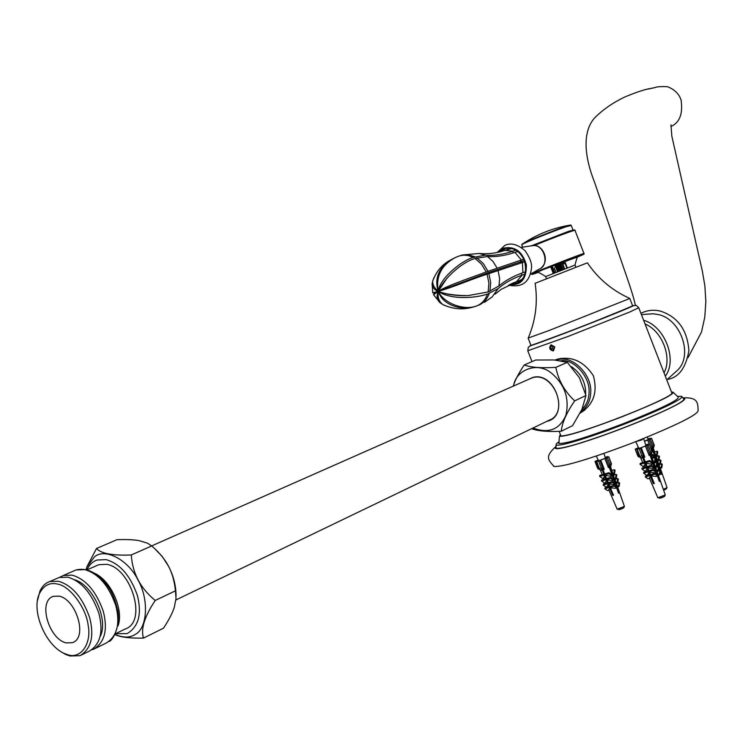 <?xml version="1.0" encoding="UTF-8"?>
<svg xmlns="http://www.w3.org/2000/svg" width="743" height="743" viewBox="0 0 743 743"><rect width="100%" height="100%" fill="white"/><g stroke="black" fill="none" stroke-linecap="round" stroke-linejoin="round"><path stroke-width="1.11" d="M553.442 350.91L553.405 350.928C549.495 349.99 548.705 347.938 551.055 344.771L554.789 346.907L553.442 350.91M555.188 360.039L556.869 359.352C571.608 355.776 583.766 361.228 593.36 375.717C597.874 392.369 593.49 404.805 580.19 413.015M556.73 360.188L560.881 358.377M582.456 411.074L584.416 410.368M560.064 358.498L558.457 359.436M558.234 358.925L556.47 360.16M580.654 412.105L582.791 411.548M671.496 392.063L673.028 392.165C674.04 394.598 656.923 402.836 621.659 416.907C586.571 430.243 565.832 436.708 559.433 436.29L560.398 434.609M671.691 392.573L671.941 392.657C672.768 393.446 669.972 395.471 663.536 398.731C649.475 405.78 629.024 414.232 602.183 424.086C579.076 432.324 565.247 436.252 560.686 435.881L560.593 435.101M673.362 392.527L678.201 397.031C679.622 399.623 661.679 408.371 624.371 423.269C587.211 437.376 565.377 444.073 558.857 443.385L558.996 442.438M677.486 396.437L681.637 396.307C682.845 397.18 679.771 399.511 672.415 403.3C660.601 409.607 629.052 422.851 602.592 432.231C576.308 441.537 560.761 445.828 555.959 445.113L556.535 443.571L559.089 441.704M682.009 396.753L683.644 398.712C684.879 399.623 681.777 402.009 674.328 405.873C662.357 412.3 630.324 425.767 603.455 435.277C576.772 444.695 560.993 449.013 556.108 448.233L556.061 447.351M682.901 397.821C697.25 397.319 697.844 401.722 698.151 410.573C697.705 414.798 675.972 425.516 632.962 442.744C590.239 458.914 563.956 466.827 554.111 466.483L553.386 466.019M629.813 298.565L632.646 305.847L607.607 316.527L551.724 338.149L530.985 345.439L528.124 338.084L548.798 330.616L629.841 298.463C612.288 290.578 598.134 278.699 587.397 262.827L535.118 283.297M564.661 261.127L567.28 267.842M560.491 262.743L563.092 269.458M561.615 262.307L564.225 269.022M550.879 266.523L553.489 273.238M551.817 266.152L554.427 272.867M554.185 267.796L555.922 272.272M554.742 272.737L552.133 266.031M555.68 267.183L554.817 264.963M554.882 264.945L557.491 271.65M555.253 264.796L557.863 271.501M558.383 271.297L555.773 264.592M556.721 264.22L559.33 270.926M557.426 263.941L560.036 270.647M560.584 270.433L557.974 263.728M558.652 263.459L561.262 270.164M559.618 263.087L562.228 269.793M562.748 269.588L560.138 262.883M564.661 268.845L562.052 262.14M562.098 262.121L562.971 264.359M564.039 263.941L563.175 261.703M564.271 261.276L566.881 268M567.039 267.935L564.429 261.22M553.219 273.35L550.609 266.635M553.665 273.173L551.046 266.458M554.622 265.037L555.485 267.257M575.519 257.775L581.723 255.007L543.644 269.44L533.957 273.647L537.319 272.644M575.797 266.988L575.045 265.056L545.631 276.572M635.785 441.639L641.488 440.014L643.577 438.537M638.023 455.961L640.726 457.929M638.664 456.936L635.172 449.125L638.469 447.62M641.822 455.673L644.859 457.103L643.54 457.456L642.751 456.871L641.803 457.159L642.584 457.744L641.367 458.162L639.621 456.676L641.822 455.673L639.101 448.67L641.255 447.695L644.859 457.103M639.918 456.248L637.197 449.255L639.101 448.67M650.571 454.549L650.961 453.49L650.348 453.834L649.122 455.403L649.791 453.574L650.738 452.115L652.178 451.521L651.36 454.159L650.571 454.549L650.32 453.908M645.639 444.732L649.382 444.323L651.955 451.438M650.738 452.115L648.017 445.113L649.243 444.444M637.197 449.255L637.763 448.763L636.881 448.642L635.599 449.041M648.017 445.113L646.698 445.633L649.791 453.574M659.71 498.321L664.502 496.454M661.251 497.912L664.4 496.556L665.291 494.996M654.137 483.006L653.338 483.238L654.054 482.801M658.53 470.904L659.803 470.533L659.31 474.183L659.914 474.647L658.354 475.102L655.688 467.458M655.233 466.836L656.923 467.096L655.651 467.468L654.137 463.019M652.493 458.31L655.057 457.539L654.416 462.192L655.103 462.731L654.063 463.047L653.608 462.434L651.1 454.307L651.899 454.066L655.196 456.416L655.103 457.363L651.806 455.022L651.899 454.066M650.292 453.982L659.942 481.102L659.329 481.455L657.416 476.059M656.923 474.675L656.115 472.418L654.685 472.836L649.661 472.167L654.323 483.461L653.366 483.739L650.227 476.142L649.512 478.353L647.952 478.808L645.314 476.96L649.605 475.706L648.704 472.446L647.915 474.666M655.595 470.96L654.639 468.248M654.202 467.022L653.023 463.716M652.623 462.601L649.902 454.93M649.122 455.403L645.398 446.032L641.255 447.695M643.587 457.447L648.927 471.656L649.661 472.167M645.295 462.796L649.605 461.514L649.698 460.53L653.097 462.935L653.004 463.92L651.964 464.226L646.001 463.298M654.62 468.396L651.537 466.223L651.63 465.211L654.722 467.393L654.62 468.396L647.942 468.006M657.527 476.022L654.88 474.164L654.964 473.3L657.611 475.158L657.527 476.022L655.958 476.477L651.193 475.891L650.218 475.214L649.308 472.873L650.218 473.505M648.704 472.446L647.97 471.935L643.679 473.198L643.782 472.186L648.072 470.923L646.995 468.294L646.169 470.598M646.995 468.294L646.261 467.784L645.045 463.586L644.19 465.991M645.045 463.586L644.339 463.084L640.048 464.366L640.15 463.381L644.441 462.1L642.333 456.991M655.103 462.731L655.735 458.078L655.057 457.539M645.797 445.206L647.042 445.336L639.723 448.224M656.923 467.096L657.499 462.852L656.793 462.304L654.156 463.084M645.398 461.821L649.698 460.53M655.8 471.081L654.648 468.118M640.048 464.366L643.457 466.753L644.395 466.474M653.004 463.92L649.605 461.514M646.559 464.644L645.946 464.208L647.153 467.328M657.462 466.79L658.344 466.53L657.806 470.495L656.673 470.821M657.806 470.495L658.512 471.053L659.05 467.087L658.344 466.53M658.512 471.053L657.072 471.471M651.537 466.223L647.218 467.496M651.63 465.211L647.32 466.493M648.815 470.105L648.295 470.263M646.261 467.784L641.971 469.047L645.063 471.211L646.28 470.858M648.5 469.353L647.729 468.814L648.945 471.526M659.914 474.647L660.406 471.006L659.803 470.533M653.246 470.384L653.348 469.372L656.227 471.396L656.125 472.418L653.246 470.384L648.927 471.656M649.029 470.635L653.348 469.372M650.45 474.071L649.846 474.248M643.679 473.198L646.559 475.214L647.97 474.796M654.88 474.164L650.562 475.427M650.654 474.563L654.964 473.3M650.227 476.142L649.605 475.706M651.741 477.192L650.71 476.477L653.366 483.739M651.927 477.647L651.249 477.851M654.416 462.192L653.608 462.434M656.793 462.304L656.218 466.539M659.31 474.183L658.029 474.554M653.979 466.4L654.23 467.05M656.162 472.019L657.295 474.935M657.564 475.622L659.942 481.102M644.339 463.084L644.441 462.1M646.364 466.771L642.073 468.044L641.971 469.047M647.97 471.935L648.072 470.923M645.314 476.96L645.398 476.096L649.698 474.842M643.224 457.214L645.314 462.601M642.296 457.001L642.584 457.744M639.649 448.029L636.89 448.447L638.543 447.797M653.979 482.634L653.246 482.987M645.398 446.032L646.698 445.633M597.781 468.136L600.344 470.096M598.375 469.102L594.967 461.44L598.124 459.991M601.254 467.932L604.263 469.325L602.991 469.669L602.202 469.093L601.282 469.372L602.071 469.938L600.892 470.347L599.146 468.889L601.254 467.932L598.579 461.069L600.725 460.093L604.263 469.325M599.415 468.489L596.74 461.626L598.579 461.069M609.919 466.808L610.291 465.777L609.669 466.112L608.443 467.653L609.084 465.87L610.012 464.44L611.489 463.846L610.727 466.418L609.919 466.808L609.659 466.13M605.146 457.149L608.74 456.778L611.257 463.762M610.012 464.44L607.337 457.567L608.582 456.899M596.74 461.626L597.363 461.124L595.366 461.357M607.337 457.567L606.047 458.087L609.084 465.87M618.938 509.735L623.637 507.896M620.405 509.336L623.516 508.008L624.436 506.447M613.402 494.727L612.678 494.931L613.337 494.559M617.758 482.839L619.049 482.467L618.51 486.052L619.114 486.516L617.609 486.953L615 479.449M614.526 478.845L616.17 479.105L614.953 479.458L614.526 478.845L613.477 475.093M611.87 470.477L614.396 469.715L613.699 474.303L614.387 474.833L613.384 475.13L610.495 466.539M609.631 466.205L619.133 492.841L618.52 493.194L616.625 487.9M616.17 486.619L615.325 484.241M614.87 482.959L613.867 480.154M613.486 479.096L612.288 475.724M611.935 474.749L609.241 467.189M608.443 467.653L604.802 458.468L600.725 460.093M603.037 469.66L608.276 483.6L613.588 495.172L612.669 495.432L609.585 487.984L608.898 489.999M604.7 474.907L608.851 473.672L608.954 472.706L612.362 475.046L612.251 476.012L611.248 476.309L605.415 475.399M613.839 480.405L610.746 478.288L610.857 477.294L613.95 479.411L613.839 480.405L607.319 480.015M615.315 484.343L612.427 482.374L612.538 481.371L615.427 483.34L615.315 484.343L609.009 484.092M616.69 487.882L614.043 486.08L614.136 485.225L616.783 487.036L616.69 487.882L615.185 488.327L610.505 487.714M609.585 487.984L608.963 487.566L604.83 488.764L604.923 487.919L609.056 486.711L608.09 484.362L607.375 486.451M608.09 484.362L607.356 483.869L603.223 485.077L603.335 484.083L607.468 482.866L606.399 480.284L605.656 482.448M606.399 480.284L605.675 479.792L604.496 475.669L603.706 477.925M604.496 475.669L603.78 475.186L599.657 476.412L599.768 475.446L603.892 474.22L601.821 469.204M614.387 474.833L615.074 470.245L614.396 469.715M613.542 479.133L612.836 477.275M605.294 457.614L606.427 457.781L599.276 460.586M616.17 479.105L616.801 474.926L616.096 474.387L613.504 475.158M604.811 473.941L608.954 472.706M599.657 476.412L603.065 478.733L603.938 478.473M612.251 476.012L608.851 473.672M605.935 476.653L606.576 479.337M616.198 478.956L617.619 478.538L617.034 482.439L615.947 482.764M617.034 482.439L617.739 482.978L618.325 479.077L617.619 478.538M617.739 482.978L616.356 483.387M610.746 478.288L606.594 479.514M610.857 477.294L606.706 478.529M608.173 482.077L607.7 482.216M605.675 479.792L601.542 481.009L604.635 483.117L605.796 482.774M607.839 481.269L607.142 480.795L608.294 483.424M619.114 486.516L619.653 482.922L619.049 482.467M612.427 482.374L608.276 483.6M608.387 482.597L612.538 481.371M609.78 485.959L609.223 486.126M603.223 485.077L606.112 487.036L607.458 486.646M609.529 485.346L608.693 484.78L609.882 487.269M614.043 486.08L609.882 487.297M609.984 486.442L614.136 485.225M604.83 488.764L607.477 490.566L608.954 490.129M611.025 488.959L610.068 488.309L612.669 495.432M611.229 489.47L610.588 489.656M613.699 474.303L612.919 474.536M616.096 474.387L615.473 478.566M618.51 486.052L617.275 486.414M618.761 492.488L618.297 492.581M613.885 479.969L615.12 483.136M615.371 483.795L616.579 486.897M616.746 487.324L619.133 492.841M603.78 475.186L603.892 474.22M605.786 478.798L601.654 480.024L601.542 481.009M607.356 483.869L607.468 482.866M608.963 487.566L609.056 486.711M602.749 469.492L604.737 474.601M601.793 469.214L602.071 469.938M599.211 460.409L596.657 460.771L598.199 460.158M613.263 494.383L612.566 494.727M604.802 458.468L606.047 458.087M652.735 448.28L653.116 447.249L652.521 447.574L651.332 449.097L651.982 447.323L652.902 445.902L654.304 445.336L653.506 447.908L652.735 448.28L652.493 447.648M647.952 438.769L651.583 438.342L654.081 445.252M652.902 445.902L650.255 439.104L651.444 438.463M650.255 439.104L648.983 439.615L651.982 447.323M667.038 487.575L666.267 488.987M665.422 489.461L663.629 490.213L665.422 489.461M660.471 464.18L661.707 463.818L661.233 467.347L661.809 467.802L660.295 468.248L659.979 467.709L656.199 456.518M654.602 451.948L657.091 451.196L656.468 455.71L657.137 456.23L656.125 456.536L653.246 448.048M652.465 447.723L661.837 474.071L661.242 474.406L660.304 471.759M659.895 470.598L659.385 469.158M658.484 466.65L658.122 465.62L657.081 465.935M657.62 464.199L657.397 463.586M656.998 462.462L656.682 461.579M656.264 460.381L655.66 458.682M655.326 457.753L655.122 457.177M654.732 456.091L652.085 448.651M649.252 444.333L647.72 440.005L644.515 441.305M655.103 457.363L652.029 456.982M655.493 459.843L656.766 460.744L656.673 461.719L655.205 461.997M657.137 456.23L657.75 451.725L657.091 451.196M657.267 460.214L658.902 460.465L659.459 456.36L658.781 455.821L656.227 456.592M658.902 460.465L657.676 460.836M658.92 460.335L660.286 459.926L659.765 463.771L658.66 464.096M659.765 463.771L660.453 464.31L660.973 460.474L660.286 459.926M660.453 464.31L659.05 464.719M656.673 461.719L655.363 460.79M661.809 467.802L662.282 464.273L661.707 463.818M654.146 463.038L655.437 462.657M657.341 464.004L658.233 464.635L658.131 465.62L657.211 464.969M658.948 467.839L659.496 469.13L658.744 469.344M659.496 469.13L658.837 468.657M656.468 455.71L655.688 455.942M658.781 455.821L658.224 459.926M661.233 467.347L659.979 467.709M656.088 459.898L656.283 460.4M656.701 461.468L657.118 462.564M657.434 463.353L657.815 464.338M658.168 465.257L658.809 466.901M659.004 467.412L659.264 468.062M659.533 468.759L661.837 474.071M648.175 439.54L644.469 441.175M647.72 440.005L648.983 439.615M552.123 345.365C554.919 347.315 555.002 348.969 552.383 350.315C549.588 348.365 549.495 346.712 552.123 345.365M550.609 348.783L550.489 346.517L552.133 345.569L553.888 346.897L554.009 349.164L552.374 350.111L550.609 348.783L552.29 348.077L553.888 349.238M552.328 345.718L552.29 348.077M552.17 345.811L550.489 346.517M96.479 548.492L116.995 539.687C126.421 539.362 133.805 539.678 139.136 540.635L147.523 543.207L151.721 545.938L131.27 554.965C112.657 555.736 101.057 553.581 96.488 548.492L87.08 566.445L86.049 569.63L87.042 566.77L94.491 556.813C104.967 547.628 128.409 559.869 138.031 580.079C149.167 599.267 147.458 628.513 135.18 634.438C129.895 637.884 123.254 637.912 115.23 634.503M154.042 548.018L162.02 556.201L168.457 566.11C172.144 572.992 174.466 581.23 175.441 590.834L155.222 600.446C140.455 588.345 132.468 573.187 131.279 554.975L151.721 545.938C159.262 552.467 164.844 559.191 168.457 566.11C173.509 575.741 176.045 585.688 176.054 595.96M174.299 607.282C172.487 613.012 168.902 619.968 163.544 628.151L143.483 638.088C140.641 628.987 144.551 616.439 155.231 600.455L175.441 590.834L176.017 598.589L174.299 607.282M115.156 634.652L115.397 634.763C120.691 637.28 130.044 638.386 143.473 638.088L163.544 628.16M57.202 584.007C49.614 582.317 43.744 585.41 39.602 593.295C30.881 610.189 45.128 644.943 64.167 653.431L68.031 654.806C80.718 659.18 91.695 643.726 88.203 625.625C86.383 607.923 69.61 585.54 57.202 584.007M60.592 651.5L65.876 654.555L69.963 655.995L80.04 655.67C91.175 648.899 94.389 636.231 89.671 617.674C82.557 597.53 72.182 585.391 58.548 581.258L49.772 581.565C45.518 582.976 42.249 586.153 39.955 591.094L37.605 600.214M59.059 596.137L53.422 596.323C37.391 601.096 49.149 639.398 66.211 642.881L72.359 642.676C88.241 637.745 76.055 599.118 59.059 596.137M115.629 633.714L127.192 633.593C138.616 626.693 142.015 614.015 137.409 595.561C130.369 575.556 119.92 563.575 106.073 559.618L97.129 560.027C92.708 561.504 89.309 564.782 86.912 569.844M115.667 633.64L125.158 629.042C147.866 621.798 130.935 568.042 106.751 564.318L98.856 564.68L87.024 569.881M92.123 649.707L93.516 649.261C104.707 642.472 107.967 629.832 103.296 611.34C96.218 591.289 85.844 579.215 72.173 575.138L63.369 575.481L59.626 577.339M100.212 636.491C108.84 620.108 92.81 584.964 74.737 579.809M80.04 655.67L89.188 651.212C100.333 644.441 103.574 631.829 98.893 613.365C91.826 593.323 81.479 581.267 67.854 577.181L59.078 577.506L49.772 581.565M670.948 126.524C679.715 122.576 683.077 113.698 681.052 99.868C678.888 93.711 674.347 89.318 667.446 86.699C661.428 86.411 657.388 86.662 655.317 87.47L647.989 89.104M641.385 314.558L653.301 313.778L658.735 314.642C681.136 319.481 693.767 356.473 676.762 370.924L666.759 379.859M585.038 409.867L580.757 411.901M546.876 421.337C570.197 416.702 555.634 371.166 532.963 377.379L527.623 379.803M547.842 420.872L548.771 420.538C569.946 412.969 553.99 371.723 533.019 377.555L528.598 379.376M581.955 409.347L572.574 425.655L561.299 431.237C561.968 423.055 566.426 412.932 574.673 400.886L585.958 395.517L581.955 409.347M531.598 428.692C537.886 431.061 547.786 431.915 561.29 431.246L572.574 425.655M524.186 364.989L535.759 360.021L554.194 359.965L567.271 362.333L555.848 367.376C541.341 368.231 530.79 367.432 524.196 364.989C518.54 373.478 514.899 380.527 513.283 386.137M579.354 377.648L585.958 395.508L574.673 400.876C564.624 391.412 558.346 380.249 555.848 367.386L567.28 362.333L579.354 377.648M513.552 386.026C515.679 369.81 537.226 361.432 551.157 372.884C564.726 384.298 569.64 398.415 565.906 415.235C559.646 429.612 548.678 433.875 533 428.014M576.754 257.264L543.505 269.495L533.725 273.74L536.91 272.792M573.085 230.172L568.506 231.342L530.901 245.979M570.54 225.027L569.64 225.203C565.274 226.021 530.456 239.59 523.861 243.082L521.883 244.308M501.822 251.338L503.392 249.583M499.881 251.868L505.658 248.441C513.877 247.382 520.072 251.366 524.261 260.412C527.409 272.031 524.669 279.758 516.051 283.603L510.97 283.937M515.122 283.547L512.781 283.129M501.051 251.561L505.509 248.478M517.472 283.092L512.057 283.445M495.024 294.163L501.246 289.306L522.45 279.164M525.013 274.074L522.125 275.114C512.494 278.532 504.516 283.018 498.181 288.581L487.473 294.061M434.739 293.225L438.212 291.33C445.428 294.172 455.385 295.603 468.071 295.612L488.123 291.943L498.99 285.925C505.268 280.603 513.227 276.201 522.858 272.718L525.542 271.762M524.335 260.589L487.937 272.755L438.156 291.312C434.516 290.058 432.51 287.569 432.12 283.835L432.844 280.566M524.744 261.768L487.111 274.223C474.08 278.123 450.639 288.256 438.212 291.312C447.286 285.386 475.028 276.34 486.228 271.938L481.501 264.174L475.083 258.462C461.589 262.307 444.119 278.337 438.203 291.293L438.184 291.284C439.884 278.151 461.598 260.7 473.207 257.394L485.179 255.193C493.965 255.824 503.169 254.496 512.819 251.208L515.902 250.168M486.219 271.947L523.759 259.223M517.769 251.45L514.955 252.397C505.194 255.657 496.064 257.032 487.538 256.53L475.083 258.462M511.853 248.468L499.017 252.081M464.997 295.677C454.224 295.658 445.289 294.209 438.194 291.33L433.55 294.822M442.326 304.203L440.2 302.847C436.968 299.968 436.299 296.132 438.166 291.349L438.184 291.33C437.423 297.237 438.992 301.649 442.893 304.593L444.333 305.345M478.956 305.02L476.059 306.144C463.595 311.048 443.069 306.311 438.194 291.358L438.194 291.33C444.398 304.193 465.666 311.187 477.823 305.438L479.606 304.779C484.092 302.577 487.306 298.797 489.256 293.42M447.045 278.086L438.212 291.34C450.202 299.847 474.87 298.407 487.482 294.061C485.532 299.438 482.318 303.237 477.823 305.438M433.838 277.817L432.649 281.263C432.565 284.718 434.404 288.061 438.156 291.302L438.166 291.293C434.432 278.857 438.342 268.548 449.886 260.366L455.673 257.366M438.156 291.321L432.788 292.835L434.683 293.216M519.125 280.715L512.828 283.111M473.207 257.394L468.573 255.666L463.892 255.165L459.908 255.741L455.524 257.44C441.5 264.945 435.714 276.22 438.175 291.284M488.123 291.943L488.913 283.213L487.111 274.223M461.254 255.332L467.784 254.645L475 256.79M476.885 257.867L483.284 263.561L488.012 271.316M488.903 273.6L490.696 282.581L489.897 291.293M527.771 350.77L568.135 336.43L629.674 312.041L638.739 307.732L636.259 305.382L633.64 305.679L580.004 327.403L530.279 345.885L528.245 347.39L527.827 350.928L531.997 361.637M632.599 305.717C638.376 304.119 616.504 313.202 581.908 326.66C549.662 339.17 525.561 347.928 530.892 345.198M683.188 398.174C691.584 398.499 664.994 411.919 621.287 428.785C580.562 444.305 549.792 452.738 556.033 446.747M643.503 456.091L640.41 448.15M647.59 444.249L647.785 444.769M658.354 475.102L665.273 494.931L657.834 497.736M602.898 468.341L599.87 460.549M607.152 456.657L607.347 457.159M617.619 486.944L624.408 506.392L617.136 509.159M660.295 468.248L667.019 487.519L663.35 489.433M118.044 625.829C123.988 610.133 111.116 580.497 94.482 573.243M93.516 649.261L105.905 643.224C117.115 636.435 120.412 623.86 115.787 605.499C108.775 585.586 98.438 573.624 84.786 569.612L75.972 569.974C86.829 567.466 97.11 572.491 106.816 585.047C111.664 591.112 115.341 599.759 117.849 610.969C120.18 626.358 113.196 640.02 109.212 641.478M645.045 323.967C662.7 331.248 672.276 358.423 664.001 372.772M643.605 320.279C664.836 326.075 677.737 360.002 665.319 376.162M571.33 366.578C580.775 373.218 585.549 381.986 585.66 392.861L585.614 394.022M560.798 360.754C573.392 358.349 590.49 376.942 589.032 392.508C588.948 399.177 586.571 404.824 581.908 409.449M556.86 360.197C570.93 353.854 592.106 373.766 590.713 392.332C590.555 400.616 587.258 407.108 580.803 411.808M534.245 245.561C551.278 238.41 577.497 228.695 575.017 230.479L583.97 253.512M573.828 230.581C580.162 227.191 550.6 238.094 533 245.571L532.935 245.599C548.761 238.772 575.416 229.15 573.949 230.116L574.989 230.367M583.747 254.162L583.998 253.577C586.868 251.961 558.439 262.762 541.991 269.505L531.338 274.139L531.161 273.703M536.79 272.913C529.09 275.625 530.976 274.613 542.455 269.876C564.903 260.672 597.316 248.71 578.314 256.669M521.781 244.93L521.725 244.809C521.697 243.815 554.482 230.571 566.658 226.587L571.256 225.463L573.039 230.061M499.37 251.998L503.847 248.729C514.453 246.602 521.716 251.803 525.654 264.341C526.267 277.947 521.215 284.55 510.497 284.151M498.507 252.202L503.717 248.125C514.899 245.952 522.44 251.487 526.341 264.749C526.629 279.034 521.075 285.628 509.698 284.532M531.505 245.859L532.35 245.673C544.238 243.416 550.071 265.474 539.251 269.105L530.53 274.111M522.125 275.114L520.992 273.405M522.338 262.613L520.081 262.065L521.345 260.059M513.107 253.001L512.819 251.208M504.413 250.502L504.924 250.363C496.138 253.289 487.612 254.32 479.319 253.465L485.179 255.193M487.538 256.53L492.98 261.434L497.048 267.991M498.154 270.842L499.621 278.486L498.99 285.925M498.181 288.581L492.2 296.866L484.622 302.271M509.559 248.803L504.924 250.363L512.874 251.19M515.001 252.379L521.4 260.041M522.394 262.595L522.914 272.7M522.171 275.086L516.534 281.653M672.016 393.4L638.794 307.871M560.928 435.955L559.126 431.33M581.583 412.291L580.227 412.95M558.857 443.385L559.433 436.29M556.535 443.571L559.07 441.909M678.145 396.335L677.505 396.456M556.108 448.233L555.959 445.113M554.111 466.483C547.814 459.62 544.814 456.62 556.015 446.376M672.146 393.168L671.941 392.657M677.254 404.303L676.446 404.926M528.217 338.065C535.666 320.447 537.969 302.169 535.109 283.232M536.743 272.913C537.245 271.641 540.198 272.857 545.613 276.554M575.026 265.028C576.531 258.657 577.645 255.871 578.37 256.669M546.384 278.495L545.622 276.545M635.859 441.816L638.748 448.252M646.651 465.805L647.255 467.143M648.611 470.17L648.992 471.016M650.385 474.09L650.636 474.666M643.698 438.834L645.908 445.531M647.367 437.005L648.202 439.522M596.332 456.007L598.403 460.604M606.149 477.823L606.659 478.947M608.08 482.105L608.368 482.755M603.91 453.425L605.396 457.929M637.958 456.295L635.172 449.125M652.159 451.465L649.391 444.342M639.621 456.676L636.77 449.339M647.961 444.713L647.738 444.147M661.214 497.921L657.861 497.801L649.308 477.898M648.184 475.279L647.747 474.266M646.503 471.378L645.992 470.18M644.729 467.254L644.005 465.555M642.741 462.61L640.568 457.567M597.706 468.48L594.967 461.44M611.47 463.79L608.74 456.787M599.146 468.889L596.35 461.709M607.523 457.103L607.31 456.546M620.368 509.345L617.164 509.215L608.731 489.609M607.663 487.12L607.198 486.052M606.019 483.294L605.48 482.04M604.273 479.244L603.53 477.498M602.313 474.693L600.242 469.873M654.277 445.28L651.592 438.361M650.181 438.732L649.976 438.194M39.602 593.295L39.955 591.094M64.167 653.431L65.876 654.555M63.369 575.481L75.972 569.974M175.896 599.972L551.464 419.126M151.674 545.891L532.276 377.75M655.317 87.47L652.261 88.213C646.345 88.9 637.28 91.788 625.077 96.878C613.059 102.534 602.833 109.63 594.391 118.156L594.391 118.156C582.15 132.273 584.435 156.81 594.632 182.462L611.099 230.832C623.916 269.737 632.367 290.875 635.358 305.215M688.009 357.671L701.513 332.019L704.81 317.029L705.85 301.519L704.884 285.953L702.339 271.074L671.83 136.155L670.957 124.805M640.903 313.305C647.385 310.1 654.054 309.422 660.926 311.271C678.043 317.112 687.368 330.236 688.9 350.64C685.817 368.045 678.638 377.639 667.372 379.422M551.993 418.987L548.771 420.538M531.338 274.139L532.322 274.418M522.673 247.243L521.725 244.809L523.861 243.082C537.886 233.961 553.145 228.008 569.64 225.203L571.218 225.343M516.051 283.603L517.314 283.139M497.197 252.49L504.859 245.404C510.812 242.534 517.509 244.261 524.967 250.586C529.87 257.57 532.053 263.394 531.505 268.065C529.694 282.238 522.013 287.922 508.481 285.136M540.663 268.39C551.26 260.022 541.647 243.128 532.35 245.673L521.28 247.382M435.017 292.872L433.921 294.256M432.12 283.835L432.788 292.835M459.908 255.741L455.524 257.44M442.893 304.593C453.258 309.376 463.595 310.11 473.895 306.803M433.457 294.618L440.2 302.847M462.09 255.053L460.279 255.648M479.319 253.465L462.462 254.97M432.649 281.263C436.076 271.752 441.825 264.787 449.886 260.366"/></g></svg>
